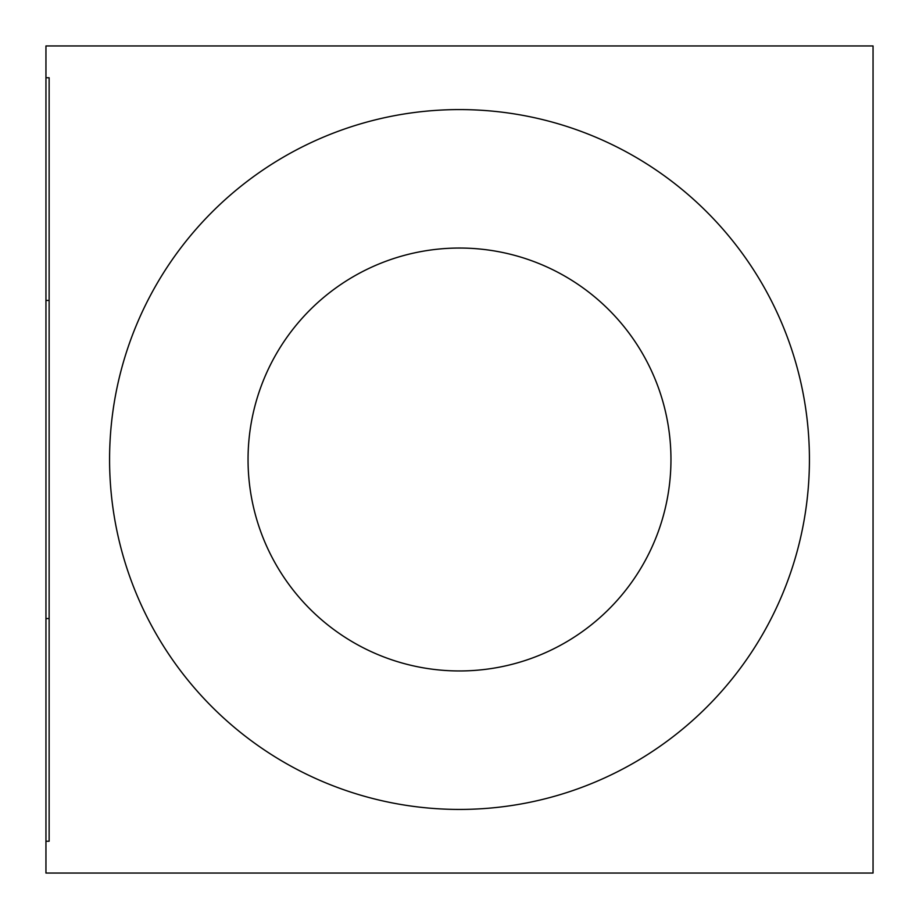 <?xml version="1.0" encoding="UTF-8"?>
<svg xmlns="http://www.w3.org/2000/svg" width="919" height="919" viewBox="0 0 919 919"><rect width="100%" height="100%" fill="white"/><g stroke="black" fill="none" stroke-linecap="round" stroke-linejoin="round"><path stroke-width="1.38" d="M45.95 841.241L49.132 841.241L49.132 77.759L45.95 77.759L45.95 873.05L873.05 873.05L873.05 45.95L45.95 45.95L45.95 77.759M248.05 459.5A211.45 211.45 0 0 1 565.231 276.378A211.45 211.45 0 0 1 565.231 642.622A211.45 211.45 0 0 1 248.05 459.5M459.5 809.432A349.932 349.932 0 0 0 762.54 284.534A349.932 349.932 0 0 0 156.46 284.534A349.932 349.932 0 0 0 459.5 809.432M45.95 618.556L49.132 618.556M45.95 300.444L49.132 300.444"/></g></svg>
